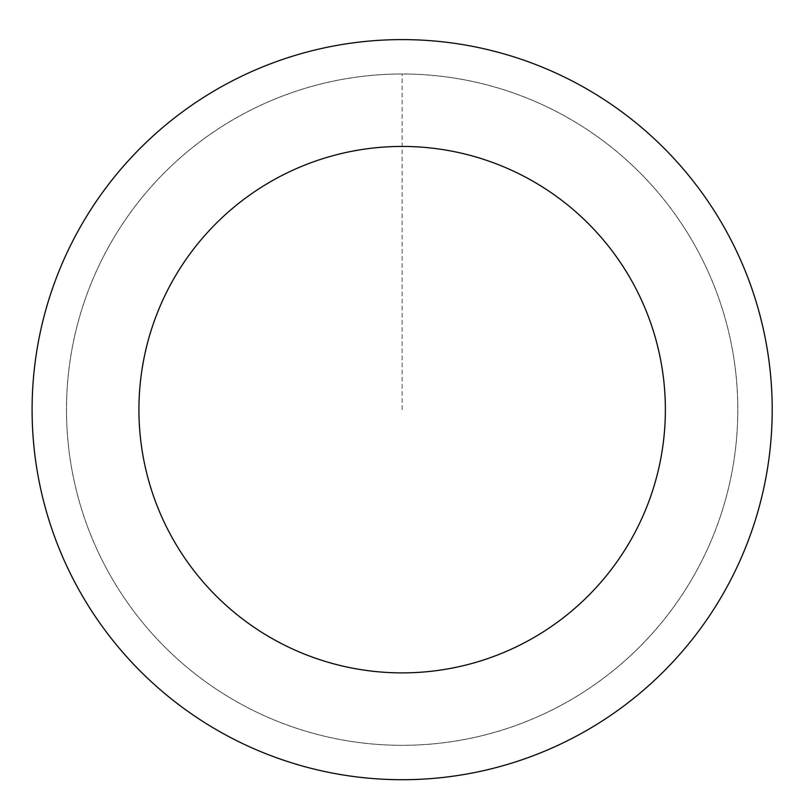 <?xml version="1.0" encoding="UTF-8"?>
<svg xmlns="http://www.w3.org/2000/svg" width="812" height="812" viewBox="0 0 812 812"><rect width="100%" height="100%" fill="white"/><g stroke="black" fill="none" stroke-linecap="round" stroke-linejoin="round"><path stroke-width="0.61" stroke-dasharray="4.06 3.04" d="M107.844 571.049A335.65 335.65 0 0 1 409.532 74.095A335.65 335.65 0 0 1 689.063 583.838A335.65 335.65 0 0 1 107.844 571.049A335.64 335.64 0 0 0 563.538 703.953A335.64 335.64 0 0 0 696.442 248.279A335.64 335.64 0 0 0 240.758 115.375A335.64 335.64 0 0 0 107.854 571.049A335.65 335.65 0 0 1 409.532 74.095A335.65 335.65 0 0 1 689.063 583.838A335.65 335.65 0 0 1 107.844 571.049M107.813 571.069A335.691 335.691 0 0 0 563.558 704.004A335.691 335.691 0 0 0 696.483 248.249A335.691 335.691 0 0 0 240.738 115.324A335.691 335.691 0 0 0 107.813 571.069M726.618 231.724A370.049 370.049 0 0 0 85.818 217.636A370.049 370.049 0 0 0 394.013 779.621A370.049 370.049 0 0 0 726.618 231.724M402.153 409.664L402.153 74.014"/><path stroke-width="1.22" d="M726.618 231.724A370.049 370.049 0 0 0 85.818 217.636A370.049 370.049 0 0 0 394.013 779.621A370.049 370.049 0 0 0 726.618 231.724M632.954 283.094A263.23 263.23 0 0 0 177.138 273.065A263.23 263.23 0 0 0 396.357 672.823A263.23 263.23 0 0 0 632.954 283.094"/></g></svg>
